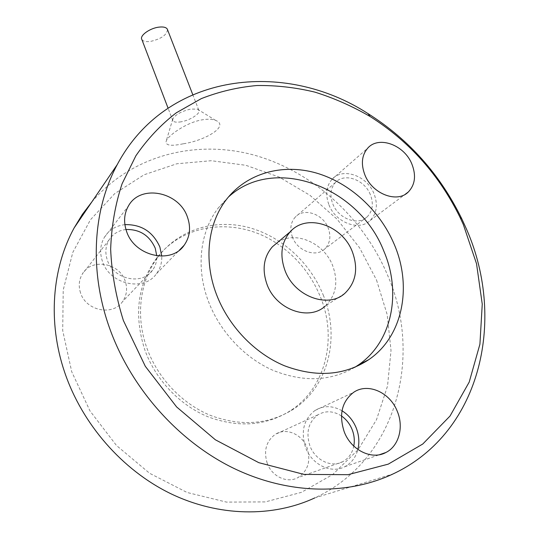 <?xml version="1.0" encoding="UTF-8"?>
<svg xmlns="http://www.w3.org/2000/svg" width="539" height="539" viewBox="0 0 539 539"><rect width="100%" height="100%" fill="white"/><g stroke="black" fill="none" stroke-linecap="round" stroke-linejoin="round"><path stroke-width="0.4" stroke-dasharray="2.69 2.02" d="M341.443 415.96C333.351 410.819 325.516 410.442 317.936 414.828C308.409 422.071 305.734 432.406 309.905 445.834C315.086 460.212 331.525 468.054 342.764 461.694C348.592 458.46 352.263 453.259 353.786 446.103M267.209 463.21C263.497 450.813 266.165 441.212 275.2 434.421C285.939 427.184 302.17 434.131 307.082 447.855C311.091 461.034 307.985 470.971 297.764 477.682C287.119 483.638 271.845 476.489 267.209 463.21M370.333 194.599C364.553 179.561 344.28 172.392 335.406 182.532C330.501 188.212 329.639 195.347 332.812 203.944C338.425 218.841 358.192 226.111 367.187 216.846C372.698 211.032 373.749 203.621 370.333 194.599M292.488 237.275C289.618 229.243 290.548 222.519 295.278 217.096C303.834 207.4 322.928 213.835 328.157 227.923C331.236 236.372 330.117 243.365 324.795 248.91C316.117 257.75 297.548 251.201 292.488 237.275M125.951 229.513C118.567 230.429 112.941 233.886 109.073 239.895C105.496 246.047 104.916 252.778 107.342 260.088C113.385 279.525 142.296 285.697 152.524 270.207C155.549 266.01 156.97 261.233 156.782 255.87M80.54 292.866C78.35 286.094 78.95 279.822 82.332 274.055C91.401 257.79 119.537 262.749 125.21 281.149C127.696 288.668 126.78 295.527 122.461 301.705C112.766 316.245 85.97 310.855 80.54 292.866M328.972 204.901C335.676 222.755 359.345 231.494 370.152 220.478C376.842 213.491 378.122 204.564 373.999 193.683C367.039 175.62 342.649 167.029 332.017 179.312C326.196 186.11 325.185 194.64 328.972 204.901M124.893 224.642C115.892 225.72 109.06 229.944 104.391 237.315C100.207 244.632 99.553 252.636 102.423 261.314C109.639 284.592 144.176 292.044 156.512 273.671C160.265 268.563 162.017 262.736 161.761 256.173M342.009 410.772C332.61 405.436 323.622 405.328 315.052 410.442C303.76 419.126 300.6 431.483 305.566 447.498C311.744 464.706 331.357 474.131 344.832 466.666C351.435 463.095 355.78 457.362 357.883 449.465M183.139 143.812C171.058 146.352 165.392 145.537 166.133 141.359C167.757 135.612 186.474 122.474 201.808 119.894C207.475 118.89 212.022 119.031 215.452 120.312C230.173 125.978 204.887 140.719 183.139 143.812M181.185 121.794C176.677 122.569 173.895 122.191 172.844 120.675L172.776 119.018C175.438 114.612 181.4 111.303 190.658 109.087L197.348 109.134L198.824 110.219C201 113.284 190.247 120.278 181.185 121.794M167.521 29.692C166.746 35.075 161.026 38.997 150.368 41.449C145.86 42.002 143.017 41.335 141.831 39.448M276.554 243.284C296.544 256.577 311.165 274.452 320.415 296.908C337.407 337.845 326.162 387.46 290.797 410.462C266.259 425.877 238.764 428.027 208.31 416.916C179.736 405.308 155.468 379.685 144.775 349.771C133.787 315.248 137.499 285.05 155.919 259.178C183.044 222.129 237.322 216.941 276.433 243.204M323.225 295.022C340.325 336.147 329.1 385.978 293.607 409.081C268.981 424.557 241.364 426.699 210.756 415.515C182.041 403.832 157.631 378.061 146.864 347.985C135.195 315.739 140.106 280.482 157.988 256.968C178.537 229.749 213.963 218.874 247.179 227.108C280.435 235.482 309.844 261.893 323.225 295.022M277.632 242.382C295.15 230.234 324.067 242.799 332.678 265.673C338.553 282.045 336.066 295.52 325.206 306.098L344.967 293.229M354.736 367.362C330.326 381.464 302.958 382.407 272.633 370.172C244.127 357.532 219.656 331.269 208.323 301.106C195.583 267.526 200.164 231.211 218.389 207.818L228.334 197.106M91.839 201.923C132.412 154.545 196.87 139.17 254.907 155.333C313.078 171.867 363.333 217.709 387.602 275.247C423.034 355.74 397.236 460.003 314.81 497.895L393.093 473.922M376.525 280.024L387.211 314.709L391.018 350.532L387.528 386.045L376.525 419.659L358.112 449.715L332.758 474.495L301.362 492.363L265.309 501.91L226.461 502.099L187.067 492.471L149.599 473.276L116.505 445.524L89.986 410.927L71.727 371.755L62.713 330.575L63.218 290.009L72.792 252.414L90.444 219.784L114.767 193.575L144.135 174.751L176.859 163.768L211.288 160.71L245.865 165.305L279.175 177.068L309.965 195.307L337.091 219.198L359.567 247.792L376.525 280.024M317.936 414.828L275.2 434.421M342.764 461.694L297.764 477.682M335.406 182.532L295.278 217.096M367.187 216.846L324.795 248.91M109.073 239.895L82.332 274.055M152.524 270.207L122.461 301.705M370.152 220.478L405.213 194.309M332.017 179.312L367.706 148.178M156.512 273.671L179.467 250.083M104.391 237.315L128.437 205.965M344.832 466.666L379.456 454.714M315.052 410.442L353.624 392.338M172.776 119.018L166.127 141.353M197.348 109.134L215.465 120.291M198.824 110.219L192.746 94.574M172.844 120.675L168.033 108.076M157.988 256.968L155.919 259.178M293.607 409.081L290.797 410.462M226.34 199.605L218.389 207.818"/><path stroke-width="0.81" d="M353.786 446.103C354.81 440.579 354.264 435.074 352.142 429.583C349.818 423.856 346.247 419.308 341.443 415.96M156.782 255.87L155.219 248.169C149.444 235.381 139.689 229.163 125.951 229.513M411.83 163.923C404.243 144.863 378.641 135.451 367.706 148.178C361.73 155.225 360.807 164.173 364.937 175.02C372.254 193.912 397.182 203.446 408.279 192.019C415.145 184.769 416.324 175.411 411.83 163.923M187.417 217.028C179.11 191.682 140.396 183.839 128.437 205.965C124.058 213.673 123.438 222.156 126.577 231.42C134.487 256.268 171.287 264.615 184.156 245.258C189.998 236.897 191.082 227.485 187.417 217.028M161.761 256.173L159.874 247.01C152.982 231.736 141.319 224.285 124.893 224.642M397.304 411.372C390.041 392.331 367.807 382.441 353.624 392.338C341.861 401.494 338.728 414.639 344.212 431.759C351.01 450.166 371.87 460.36 385.937 452.477C398.954 446.043 403.96 427.036 397.304 411.372M357.883 449.465C359.567 442.351 359.028 435.202 356.252 428.006C353.193 420.535 348.45 414.787 342.009 410.772M168.033 108.076L141.831 39.448C139.385 35.715 149.795 28.149 158.944 27.132C163.371 26.627 166.153 27.294 167.299 29.126L167.521 29.692M284.99 270.477C279.593 255.115 281.331 242.227 290.204 231.804C306.469 212.986 342.305 224.972 352.297 251.639C358.469 268.53 356.023 282.389 344.967 293.229C328.298 308.948 294.375 296.517 284.99 270.477M325.206 306.098C308.847 321.439 275.948 309.575 267.007 284.383C261.866 269.52 263.652 256.995 272.357 246.822L277.632 242.382M228.334 197.106C274.358 154.444 359.102 186.959 383.822 251.1C401.676 292.401 392.365 341.78 358.462 364.923L354.736 367.362M394.124 244.106C412.375 286.041 403.192 336.114 368.939 359.553C344.495 375.656 316.305 377.711 284.376 365.725C254.401 353.22 228.347 325.866 216.422 294.301C203.378 260.142 207.926 223.274 226.34 199.605C246.896 172.972 282.389 163.425 315.969 172.925C349.589 182.58 379.712 210.156 394.124 244.106M109.181 326.998C88.814 269.278 93.301 208.755 117.273 164.557C166.457 72.233 284.552 59.405 368.117 113.682C408.899 139.493 440.094 174.488 461.714 218.659L465.09 226.023C506.444 315.571 483.099 431.591 393.093 473.922C347.177 495.617 286.822 494.667 231.561 467.252C176.428 439.642 130.014 386.409 109.181 326.998M463.331 224.554L476.53 263.726L482.25 304.117L479.926 344.151L469.206 382.084L450.031 416.027L422.765 444.021L388.269 464.14L347.992 474.691L303.983 474.401L258.808 462.678L215.378 439.797L176.651 406.972L145.308 366.304L123.397 320.577C115.919 296.686 111.674 272.923 110.657 249.281C111.472 226.097 115.285 204.254 122.09 183.752L135.895 155.751C147.416 139.001 160.885 124.684 176.307 112.792L201.33 98.61C219.171 91.61 237.712 87.244 256.941 85.519C276.332 85.27 295.662 87.473 314.944 92.135C333.991 98.111 352.351 106.223 370.024 116.464C409.263 141.292 439.278 174.959 460.084 217.473L463.331 224.554M314.81 497.895C272.774 517.413 218.901 516.968 170.445 493.542C122.11 469.934 82.15 424.065 64.619 372.166C47.499 321.749 52.162 268.065 74.126 227.936L82.386 214.367L91.839 201.923M405.213 194.309L408.279 192.019M179.467 250.083L184.156 245.258M379.456 454.714L385.937 452.477M192.746 94.574L167.299 29.126M290.204 231.804L272.357 246.822M368.939 359.553L358.462 364.923M370.024 116.464L368.117 113.682M460.084 217.473L461.714 218.659M117.273 164.557L74.126 227.936"/></g></svg>
